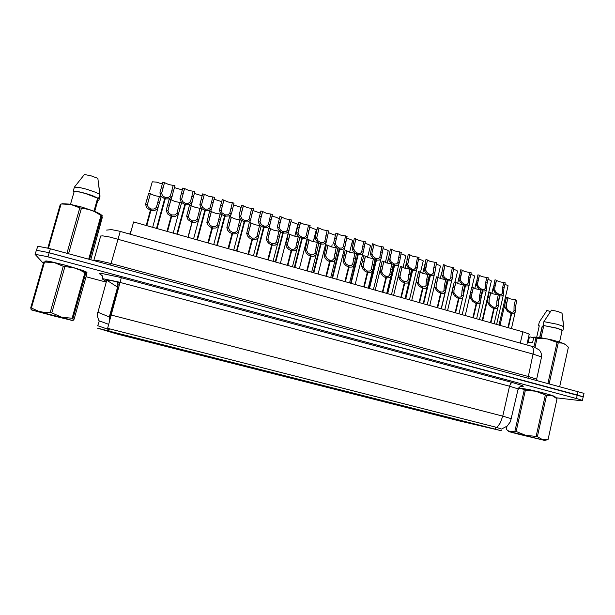 <?xml version="1.0" encoding="UTF-8"?>
<svg xmlns="http://www.w3.org/2000/svg" width="615" height="615" viewBox="0 0 615 615"><rect width="100%" height="100%" fill="white"/><g stroke="black" fill="none" stroke-linecap="round" stroke-linejoin="round"><path stroke-width="0.92" d="M453.501 418.669L441.232 415.586L453.501 418.669M471.251 423.182L459.044 420.107L471.251 423.182M435.589 414.118L423.251 411.012L435.589 414.118M417.5 409.521L405.093 406.392L417.5 409.521M399.243 404.878L386.758 401.733L399.243 404.878M380.808 400.196L368.247 397.029L380.808 400.196M362.189 395.468L349.551 392.278L362.189 395.468M343.401 390.686L330.678 387.481L343.401 390.686M324.42 385.866L311.605 382.63L324.42 385.866M305.255 381L292.348 377.741L305.255 381M285.906 376.08L272.899 372.79L285.906 376.08M266.364 371.114L253.257 367.793L266.364 371.114M246.623 366.094L233.408 362.75L246.623 366.094M226.689 361.028L213.359 357.653L226.689 361.028M206.548 355.916L193.102 352.503L206.548 355.916M186.214 350.742L172.638 347.298L186.214 350.742M165.666 345.522L151.967 342.04L165.666 345.522M144.909 340.249L131.072 336.736L144.909 340.249M123.946 334.921L109.962 331.37L123.946 334.921M488.833 427.648L476.679 424.596L488.833 427.648M304.533 381.454L292.34 378.371L304.533 381.454M322.644 386.051L310.537 382.991L322.644 386.051M340.587 390.61L328.556 387.573L340.587 390.61M393.446 404.032L381.638 401.057L393.446 404.032M410.751 408.429L399.004 405.477L410.751 408.429M427.902 412.788L416.217 409.844L427.902 412.788M444.891 417.101L433.275 414.179L444.891 417.101M358.368 395.13L346.414 392.116L358.368 395.13M375.988 399.604L364.111 396.606L375.988 399.604M286.252 376.811L273.967 373.705L286.252 376.811M267.802 372.129L255.425 369L267.802 372.129M249.175 367.393L236.706 364.241L249.175 367.393M230.371 362.619L217.81 359.437L230.371 362.619M211.399 357.799L198.722 354.594L211.399 357.799M192.241 352.933L179.457 349.697L192.241 352.933M172.9 348.021L160 344.754L172.9 348.021M153.366 343.062L140.351 339.757L153.366 343.062M133.655 338.058L120.509 334.721L133.655 338.058M461.734 421.375L450.172 418.469L461.734 421.375M317.079 384.437L304.717 381.315L317.079 384.437M335.413 389.095L323.136 385.997L335.413 389.095M353.579 393.708L341.379 390.625L353.579 393.708M407.069 407.291L395.084 404.278L407.069 407.291M371.575 398.274L359.452 395.222L371.575 398.274M389.403 402.81L377.356 399.765L389.403 402.81M459.098 420.514L447.313 417.547L459.098 420.514M441.916 416.147L430.062 413.165L441.916 416.147M424.565 411.743L412.657 408.737L424.565 411.743M298.575 379.732L286.121 376.588L298.575 379.732M279.894 374.989L267.348 371.814L279.894 374.989M261.029 370.199L248.391 367.001L261.029 370.199M241.987 365.364L229.249 362.135L241.987 365.364M222.761 360.482L209.915 357.223L222.761 360.482M203.35 355.547L190.396 352.264L203.35 355.547M183.754 350.573L170.678 347.252L183.754 350.573M163.959 345.545L150.767 342.194L163.959 345.545M143.979 340.464L130.657 337.082L143.979 340.464M123.792 335.336L110.339 331.923L123.792 335.336M476.133 424.834L464.394 421.89L476.133 424.834M456.353 419.607L444.33 416.586L456.353 419.607M438.81 415.148L426.725 412.112L438.81 415.148M421.106 410.651L408.952 407.591L421.106 410.651M403.232 406.108L391.009 403.033L403.232 406.108M385.19 401.526L372.89 398.428L385.19 401.526M366.978 396.898L354.601 393.777L366.978 396.898M348.59 392.232L336.136 389.087L348.59 392.232M330.032 387.512L317.494 384.344L330.032 387.512M311.29 382.753L298.667 379.563L311.29 382.753M292.371 377.948L279.648 374.727L292.371 377.948M273.268 373.09L260.453 369.846L273.268 373.09M253.98 368.193L241.057 364.918L253.98 368.193M234.5 363.242L221.469 359.944L234.5 363.242M214.827 358.245L201.689 354.917L214.827 358.245M194.963 353.195L181.709 349.835L194.963 353.195M174.906 348.098L161.522 344.7L174.906 348.098M154.642 342.955L141.135 339.518L154.642 342.955M134.178 337.75L120.532 334.283L134.178 337.75M473.742 424.027L461.773 421.014L473.742 424.027M97.293 328.141L501.363 430.738L459.159 420.883L117.05 334.014L97.293 328.141M130.895 231.717L130.526 231.401L129.773 234.115M130.196 234.23L133.593 221.954L523.565 332.031L528.569 333.86L529.446 334.568L529.092 334.914M86.6 272.729L86.976 272.507L86.308 271.976L82.187 270.277L66.681 265.519L50.576 261.621L45.971 260.921L44.98 261.344M554.822 396.967L554.991 396.56L552.524 395.56L542.276 392.654L529.223 389.641L518.668 387.927M496.982 427.517L500.333 422.882L502.724 416.094L111.146 314.995L107.61 328.341L495.582 427.087L501.471 429.032M108.632 324.313L99.307 320.876L99.046 321.199M97.677 325.827L99.307 320.876M583.95 393.708L583.143 397.244L582.29 396.498L577.285 394.968L47.586 252.381L36.339 250.244L35.193 254.249M109.093 329.617L97.939 325.812M99.03 320.945L97.577 316.71L97.639 312.082M555.852 397.728L582.013 400.796L582.666 400.696L582.274 400.388L577.762 398.904L46.425 256.424L35.07 254.341L43.419 263.428M584.027 393.354L48.785 248.352L37.83 246.208L36.4 250.228M583.251 396.921L49.2 252.803L48.008 256.839M496.366 280.417L499.472 281.739L505.23 282.831L503.839 289.127L503.677 294.347L502.201 295.915L499.872 295.953L498.188 303.257M497.204 294.677L494.668 292.179L493.291 289.273L494.875 280.202M499.365 295.077L499.488 294.516L501.556 294.316L502.286 293.34L502.447 288.42L503.793 282.408M494.967 279.817L496.405 280.24L494.806 287.382L494.783 290.057L496.074 292.256L499.157 294.416L499.272 295.046M504.877 284.368L507.583 285.406L507.975 286.175M487.318 298.49L487.741 298.629M507.913 297.752L510.404 298.852L516.9 300.166L515.493 306.585L515.378 312.028L513.894 313.65L511.58 313.704L508.374 327.741M507.905 327.611L511.111 313.573L507.529 311.29L504.977 307.485L504.93 304.156L506.406 297.529M510.996 312.974L511.165 312.212L513.048 312.089L513.956 310.982L514.086 305.87L515.447 299.743M506.491 297.145L507.952 297.568L506.337 304.856L506.337 307.615L507.998 310.237L510.827 312.113L511.111 313.573M53.851 315.964L72.047 320.392L66.266 318.601L31.565 309.952L53.851 315.964M85.7 273.152L72.977 318.532L73.108 320.4L74.123 319.2L86.531 274.928L86.538 272.514L85.646 273.137L79.635 269.885L73.969 267.832L63.299 266.272L54.335 262.613L43.834 261.99L30.75 307.761L38.945 311.398L44.472 312.458L50.199 312.497L63.299 266.272M72.977 318.532L72.124 318.286L84.878 272.837M64.875 266.695L51.791 312.904L61.577 317.186L72.124 318.286M51.791 312.904L50.199 312.497M85.716 272.56L86.192 272.507M86.323 272.422L80.504 269.754L66.512 265.519L50.276 261.636L46.725 261.114L45.572 261.467M53.244 315.687L60.854 317.317L39.767 312.036L53.244 315.687M32.08 309.614L31.165 309.568L30.75 307.761M86.584 272.637L86.008 271.876L82.018 270.239L66.681 265.534L50.738 261.675L46.187 260.983L45.095 261.306M101.898 216.595L102.413 217.087L100.852 222.645L100.622 221.154L102.198 215.527L101.644 215.78L94.51 211.56L88.844 209.492L79.835 207.901L70.871 204.503L61.054 203.942M102.198 215.527L99.715 213.689L94.918 211.499L82.164 207.17L69.287 204.095L62.215 203.688M94.018 211.137L97.662 198.199L98.6 198.468L99.745 194.378L97.854 178.381L91.058 175.829L84.447 174.491L74.392 187.114L73.223 191.219L74.169 191.488L70.517 204.326M99.745 194.378L95.479 192.257L86.8 189.274L80.181 187.66L74.392 187.114M98.6 198.468L92.35 195.608L85.623 193.41L79.004 191.795L73.223 191.219M97.662 198.199L85.662 193.564L79.596 192.072L74.169 191.488M90.797 259.699L102.413 217.087M98.523 183.17L99.991 196.185L98.854 200.229L97.931 199.96L94.71 211.414M97.847 200.252L98.854 200.229M518.583 434.19L544.967 440.509L517.745 433.552L508.705 431.553L518.583 434.19M548.042 439.648L557.029 398.758L548.042 439.648L545.836 440.117M557.029 398.758L552.239 395.653L546.604 395.26L537.395 436.735L542.607 439.64L548.003 439.617M537.395 436.735L536.149 436.419L545.374 394.938L535.673 391.217L525.356 390.31L521.066 388.411L518.476 388.242M554.546 396.783L550.356 394.922L537.848 391.601L526.048 389.057L518.56 388.096M546.604 395.26L545.374 394.938M521.835 434.913L537.502 438.649L521.835 434.913M525.356 390.31L516.1 431.484L514.947 431.207L524.195 390.087M516.1 431.484L525.748 435.351L536.149 436.419M507.021 426.164L506.299 429.347L507.89 430.631L510.896 431.768L514.947 431.207M554.745 396.913L552.362 395.53L539.001 391.847L518.637 387.965M539.686 337.45L542.23 326.104L543.491 326.888M568.406 347.221L565.708 344.7L562.64 343.208L558.174 342.793L547.35 338.973L536.549 338.173L533.789 337.097L538.648 337.297L551.025 339.68L560.157 342.194L564.916 344.192M565.992 344.9L564.593 343.908M563.794 326.942L562.033 313.158L557.959 311.459L551.478 310.098L543.868 321.676L543.037 325.381L543.783 325.596L541.077 337.673M563.84 327.403L562.333 326.035L557.275 324.282L543.868 321.676M543.783 325.596L556.506 328.156L561.088 329.778L563.025 331.085L561.756 329.863L556.752 328.103L543.037 325.381M533.789 337.097L532.644 342.209L528.224 342.248L529.369 337.197L528.508 337.497M529.369 337.197L530.261 336.943L533.612 337.889M536.741 337.051L539.263 325.812L538.525 325.596L539.309 322.114M539.355 321.937L546.889 310.483L550.479 311.521M538.525 325.596L539.132 326.411M479.362 275.389L481.876 276.581L488.302 277.849L486.888 284.176L486.657 289.35L485.135 290.933L482.729 290.98L480.83 299.159M480 289.657L477.524 287.174L476.225 284.391L477.863 275.159M481.03 296.169L482.245 290.834M482.252 290.103L482.383 289.542L484.336 289.434L485.235 288.435L485.489 283.461L486.849 277.427M477.947 274.805L479.4 275.236L477.724 282.677L477.732 285.175L478.97 287.282L482.037 289.442L482.145 290.072M462.203 270.308L464.763 271.553L471.213 272.829L469.783 279.172L469.483 284.315L467.915 285.906L465.432 285.96L463.31 294.992M462.634 284.591L460.22 282.124L458.974 279.272L460.689 270.07M463.326 292.786L464.755 285.752M464.902 285.414L465.109 284.53L466.939 284.491L468.053 283.407L468.369 278.457L469.752 272.399M460.766 269.754L462.234 270.185L460.574 277.38L460.527 280.248L462.003 282.593L464.771 284.43L464.855 285.053M444.891 265.188L447.497 266.472L453.978 267.756L452.571 273.836L452.102 279.341L450.534 280.84L447.966 280.894L441.355 308.822M445.099 279.479L442.754 277.027L441.601 274.39L443.361 264.934M445.598 288.758L447.497 280.755L447.105 280.609M447.459 280.417L447.682 279.464L449.573 279.425L450.772 278.188L451.095 273.406L452.502 267.325M443.43 264.658L444.906 265.096L443.108 275.089L444.568 277.526L447.336 279.364L447.497 280.755M427.41 260.014L430.062 261.352L436.573 262.643L434.559 274.313L432.998 275.72L430.346 275.774L423.635 303.825M427.41 274.313L425.126 271.884L424.05 269.362L425.872 259.745M427.717 284.63L429.87 275.635L429.293 275.42M429.847 275.389L430.093 274.351L432.045 274.313L433.252 273.137L433.713 268.009L435.089 262.205M425.934 259.515L427.425 259.953L425.557 269.977L427.294 272.729L429.747 274.252L429.87 275.635M487.941 279.394L490.878 280.502L491.339 281.293M470.852 274.382L474.027 275.558L474.557 276.373M453.609 269.324L456.791 270.446L457.622 271.4M436.196 264.219L439.61 265.403L440.532 266.387M490.662 292.725L493.207 293.862L499.726 295.185L498.304 301.627L498.112 307.031L496.582 308.668L494.191 308.73L490.939 322.821M490.47 322.69L493.722 308.592L490.132 306.308L487.641 302.495L487.595 299.451L489.148 292.486M493.622 308.046L493.814 307.239L495.575 307.193L496.689 305.993L496.882 300.904L498.265 294.754M489.225 292.133L490.701 292.563L489.056 299.874L489.048 302.734L490.639 305.263L493.468 307.139L493.722 308.592M473.258 287.643L476.51 289.004L482.406 290.149L480.953 296.622L480.73 301.85L479.377 303.526L476.64 303.702L473.35 317.855M472.874 317.724L476.164 303.564L472.581 301.281L470.121 297.376L470.098 294.708L471.728 287.397M476.095 303.087L476.294 302.219L478.116 302.165L479.262 300.958L479.477 296.199L480.922 289.719M471.805 287.074L473.289 287.505L471.62 294.846L471.567 297.706L473.12 300.235L475.949 302.119L476.164 303.564M455.692 282.508L458.336 283.738L464.917 285.076L463.495 291.264L463.149 296.761L461.75 298.444L458.928 298.636L455.584 312.843M455.108 312.704L458.444 298.498L454.862 296.199L452.486 292.394L452.525 289.342L454.147 282.254M458.398 298.083L458.613 297.145L460.689 297.007L461.704 295.8L462.05 290.534L463.418 284.637M454.216 281.97L455.715 282.4L453.962 290.057L453.924 292.64L455.761 295.492L458.26 297.045L458.444 298.498M437.957 277.334L440.655 278.61L447.259 279.948L445.821 286.167L445.398 291.618L443.684 293.44L441.047 293.516L437.657 307.784M437.173 307.646L440.563 293.37L436.973 291.072L434.682 287.359L434.743 284.222L436.404 277.065M440.524 293.048L440.771 292.033L442.708 291.971L443.953 290.672L444.314 285.737L445.752 279.51M436.466 276.812L437.98 277.25L436.143 285.214L436.12 287.52L437.588 290.034L440.409 291.925L440.563 293.37M420.06 272.107L422.805 273.429L429.447 274.774L427.979 281.017L427.487 286.429L425.718 288.258L422.989 288.343L419.561 302.672M419.069 302.534L422.505 288.204L418.915 285.898L416.663 282.093L416.739 279.325L418.492 271.822M422.482 287.966L422.751 286.867L424.757 286.805L425.98 285.637L426.456 280.586L427.925 274.336M418.546 271.607L420.076 272.053L418.115 282.254L419.568 284.868L422.39 286.759L422.505 288.204M400.088 277.496L398.543 277.05L399.842 279.671L401.664 281.555L404.27 282.985L404.193 281.547L401.38 279.648L399.942 276.842L401.995 266.802L404.785 268.202L411.458 269.555L409.405 281.193L407.591 283.038L404.77 283.131L401.288 297.514M398.543 277.05L398.612 274.106L400.411 266.526M404.263 282.862L404.562 281.655L406.638 281.585L407.922 280.34L409.921 269.109M381.761 272.23L380.201 271.784L381.446 274.398L383.245 276.281L385.866 277.719L385.828 276.281L383.014 274.375L381.638 271.676L383.752 261.506L386.597 262.92L393.3 264.281L391.155 275.904L389.287 277.765L386.366 277.857L382.838 292.31M380.201 271.784L380.316 268.832L382.161 261.183M385.866 277.719L382.338 292.163L386.197 276.389L388.342 276.312L389.664 275.059L391.747 263.827M363.25 266.91L361.674 266.456L362.881 269.07L364.657 270.954L367.286 272.399L367.286 270.969L364.78 269.385L363.165 266.549L365.325 256.163L368.231 257.593L374.966 258.961L372.767 270.462L370.807 272.437L367.785 272.537L364.211 287.051M361.674 266.456L361.789 263.789L363.734 255.786M363.742 286.921L367.655 271.069L369.876 270.992L371.329 269.493L373.405 258.508M344.569 261.544L342.978 261.083L344.131 263.689L345.891 265.58L348.521 267.025L348.559 265.595L345.745 263.681L344.477 261.083L346.729 250.759L349.689 252.212L356.462 253.588L354.132 265.173L352.157 267.056L349.028 267.171L345.399 281.739M342.978 261.083L345.13 250.336M344.969 281.616L348.936 265.703L351.234 265.618L352.741 264.073L354.878 253.126M325.704 256.117L324.097 255.656L325.197 258.262L326.934 260.145L329.571 261.598L329.655 260.176L327.142 258.592L325.643 255.848L327.949 245.308L330.962 246.776L337.781 248.16L335.436 259.545L333.322 261.629L330.086 261.752L326.411 276.381M324.097 255.656L326.342 244.839L327.949 245.308M326.012 276.266L330.032 260.283L332.415 260.199L333.976 258.608L336.182 247.699M306.654 250.643L305.032 250.174L306.078 252.78L307.8 254.664L310.444 256.124L310.56 254.71L308.054 253.111L306.601 250.374L308.991 239.804L312.059 241.288L318.908 242.687L316.218 254.572L313.927 256.271L310.959 256.271L307.231 270.969M305.032 250.174L307.369 239.335L308.991 239.804M306.862 270.861L310.944 254.818L313.127 254.818L314.857 253.472L317.302 242.218M287.413 245.116L285.775 244.647L286.775 247.238L288.466 249.129L291.126 250.589L291.279 249.183L288.481 247.253L287.351 244.562L289.842 234.246L292.971 235.753L299.866 237.152L297.037 249.075L294.716 250.743L291.648 250.743L287.858 265.496M285.775 244.647L288.204 233.769L289.842 234.246M287.528 265.403L291.664 249.29L294.224 249.183L295.754 247.845L298.237 236.683M267.986 239.535L266.333 239.058L267.279 241.649L268.955 243.54L271.607 245.008L271.815 243.602L269.016 241.664L267.94 239.074L270.508 228.634L273.69 230.156L280.625 231.571L277.819 243.294L275.32 245.154L272.137 245.162L268.301 259.976M266.333 239.058L268.855 228.15L270.508 228.634M268.009 259.891L272.199 243.709L274.851 243.602L276.458 242.179L278.979 231.094M248.375 233.892L246.7 233.416L247.591 235.999L249.236 237.89L251.904 239.366L252.15 237.967L249.352 236.029L248.337 233.531L250.982 222.961L255.002 224.736L261.206 225.928L258.185 237.813L255.732 239.504L252.442 239.519L248.545 254.402M246.7 233.416L249.313 222.476L250.982 222.961M248.291 254.326L252.542 238.074L254.971 238.067L256.878 236.637L259.545 225.444M228.557 228.203L226.874 227.711L227.704 230.294L229.326 232.186L232.001 233.669L232.293 232.27L229.779 230.663L228.534 227.934L231.263 217.233L235.361 219.032L241.587 220.232L238.543 231.993L235.952 233.808L232.539 233.823L228.596 248.768M226.874 227.711L229.579 216.749L231.263 217.233M228.373 248.706L232.685 232.385L235.199 232.37L237.113 231.009L239.911 219.747M216.749 245.423L224.552 216.065L221.777 214.481L218.663 226.182L215.98 228.05L212.444 228.073L208.439 243.079M207.893 242.925L211.898 227.911L208.324 225.536L206.886 222.453L209.654 210.96L215.511 213.274L220.085 213.989L217.31 225.075L215.242 226.62L212.629 226.635L208.262 243.033M211.352 211.452L208.531 222.269L209.723 224.906L212.237 226.52L211.898 227.911M188.336 216.641L186.614 216.142L188.021 219.716L191.596 222.1L191.972 220.716L189.466 219.094L188.328 216.549L191.242 205.618L195.47 207.463L201.766 208.669L198.591 220.316L195.816 222.23L192.149 222.261L188.082 237.336M186.614 216.142L189.52 205.118L191.242 205.618M187.944 237.298L192.38 220.831L195.078 220.808L197.238 219.201L200.06 208.178M167.918 210.776L166.181 210.276L167.511 213.836L171.085 216.226L171.508 214.85L168.994 213.221L167.918 210.776L170.924 199.721L175.229 201.589L181.556 202.804L178.35 214.351L175.444 216.357L171.639 216.388L167.518 231.532M166.181 210.276L169.187 199.214L170.924 199.721M167.418 231.501L171.916 214.966L174.722 214.935L176.889 213.397L179.826 202.304M147.3 204.849L145.54 204.341L146.793 207.901L150.36 210.299L150.836 208.923L148.323 207.293L147.293 204.757L150.406 193.763L154.78 195.655L161.145 196.877L157.824 208.431L154.872 210.422L150.929 210.461L146.747 225.667M145.54 204.341L148.653 193.248L150.406 193.763L147.308 205.026M146.685 225.651L151.244 209.039L154.157 209.008L156.371 207.47L159.4 196.37M411.304 270.177L412.073 270.477L411.988 269.093L409.221 267.248L407.783 264.45L409.782 254.764L412.473 256.178L419.015 257.477L417.516 263.897L417.201 268.232L415.594 270.423L412.557 270.615L405.762 298.775M409.544 269.101L407.338 266.687L406.315 264.112L408.229 254.51M412.065 270.331L412.342 269.201L414.356 269.147L415.594 267.963L417.516 257.039M393.154 264.873L394.115 265.265L394.061 263.889L391.301 262.036L389.91 259.238L391.97 249.529L394.715 250.958L401.295 252.265L399.435 262.813L397.744 265.203L394.607 265.403L387.711 293.686M391.509 263.835L389.38 261.437L388.426 258.9L390.41 249.229M394.115 265.234L394.415 263.989L396.506 263.943L397.751 262.805L399.773 251.819M374.089 244.447L371.875 253.403L373.997 244.24L376.795 245.693L383.399 247.007L381.123 258.584L379.409 260.076L376.48 260.145L369.492 288.543M373.305 258.508L371.252 256.14L370.368 253.634L372.436 243.894M369 288.404L375.988 260.007L374.835 259.515M369.023 288.412L376.326 258.738L378.486 258.677L379.793 257.477L381.877 246.554M371.875 253.403L372.682 256.094L375.965 258.631L375.988 260.007M356.331 254.103L357.684 254.695L357.707 253.326L354.947 251.466L353.656 248.583L355.847 238.904L359.406 240.58L365.348 241.695L362.981 253.242L360.867 254.871L358.184 254.841L351.104 283.346M354.932 253.142L352.956 250.797L352.141 248.322L354.286 238.505M350.665 283.223L358.068 253.434L360.298 253.372L361.643 252.158L363.803 241.241M418.63 259.061L422.274 260.314L423.289 261.329M400.903 253.864L404.462 255.025L405.885 256.224M383.007 248.621L387.135 249.998L388.326 251.074M364.941 243.325L368.946 244.593L370.599 245.869M337.658 248.629L339.211 249.336L339.265 247.968L336.513 246.108L335.275 243.317L337.535 233.516L340.441 235.007L347.121 236.337L344.669 247.845L342.847 249.39L339.711 249.482L332.531 278.111M336.451 247.776L334.337 245.116L333.745 242.687L335.967 233.054L337.535 233.516M332.131 277.995L339.634 248.076L341.679 248.099L343.316 246.792L345.561 235.876M318.808 243.102L320.553 243.924L320.653 242.564L317.901 240.696L316.717 237.721L319.047 228.08L322.729 229.802L328.718 230.925L326.188 242.402L323.936 244.094L321.061 244.07L313.788 272.814M317.794 242.356L315.718 239.704L315.18 237.175L317.463 227.612L319.047 228.08M313.419 272.714L321.022 242.671L323.413 242.594L324.828 241.372L327.149 230.464M299.774 237.505L301.727 238.459L301.857 237.106L299.397 235.553L297.998 232.908L300.374 222.592L304.125 224.337L310.144 225.467L307.485 236.983L305.209 238.628L302.234 238.605L294.862 267.471M298.959 236.89L296.914 234.23L296.445 231.617L298.782 222.123L300.374 222.592M294.524 267.379L302.234 237.213L304.709 237.136L306.178 235.86L308.561 224.998M280.555 231.847L282.708 232.939L282.885 231.594L280.425 230.033L279.072 227.396L281.532 217.049L285.345 218.817L291.395 219.947L288.658 231.425L286.306 233.108L283.231 233.093L275.751 262.082M279.94 231.371L278.08 229.026L277.511 226.197L279.917 216.572L281.532 217.049M275.443 261.998L283.261 231.701L285.829 231.617L287.351 230.302L289.788 219.478M261.152 226.128L263.512 227.373L263.727 226.028L261.267 224.467L259.968 221.831L262.505 211.452L266.387 213.244L272.46 214.381L269.57 225.936L267.218 227.542L264.035 227.527L256.447 256.632M260.729 225.79L258.907 223.453L258.4 220.624L260.875 210.976L262.505 211.452M256.186 256.555L264.112 226.136L266.456 226.151L268.34 224.698L270.846 213.905M241.557 220.347L244.124 221.746L244.386 220.408L241.926 218.84L240.673 216.296L243.294 205.802L247.238 207.616L253.349 208.762L250.466 220.147L247.953 221.915L244.655 221.9L236.96 251.135M241.341 220.162L239.55 217.825L239.081 215.189L241.649 205.318L243.294 205.802M236.729 251.066L244.77 220.516L247.514 220.424L249.137 219.055L251.712 208.277M346.706 237.982L352.664 240.365L351.411 245.839M332.154 244.762L331.531 246.946M328.302 232.593L334.537 235.007M313.927 239.466L316.31 229.672L313.266 241.626M309.714 227.15L316.31 229.672M295.523 234.115L297.906 224.291L294.839 236.252M290.957 221.654L297.906 224.291M272.014 216.111L276.604 217.418L279.333 218.855M252.888 210.522L260.314 213.136M224.552 216.065L224.844 214.735L222.115 212.844L221.185 210.538L223.898 200.098L227.911 201.935L234.046 203.088L231.74 212.752L231.025 214.527L229.38 215.896L225.082 216.219L217.287 245.577M221.761 214.474L220.001 212.137L219.593 209.515L222.238 199.614L223.898 200.098M217.087 245.523L225.236 214.843L227.75 214.85L229.703 213.451L232.401 202.596M201.528 205.064L199.852 204.572L200.59 207.047L202.15 208.877L204.78 210.33L205.118 209L202.658 207.424L201.512 204.887L204.311 194.34L208.393 196.2L214.558 197.354L211.545 208.639L208.854 210.491L205.318 210.484L197.415 239.965M199.852 204.572L202.635 193.848L204.311 194.34M197.254 239.927L205.518 209.115L208.124 209.115L210.13 207.693L212.898 196.862M184.562 188.559L181.656 199.275L184.531 188.521L188.682 190.404L194.878 191.565L191.803 202.804L189.02 204.695L185.353 204.695L177.343 234.3M179.957 198.783L181.656 199.275L182.74 201.635L185.2 203.211L176.797 234.146L184.815 204.541L181.31 202.22L179.957 198.783L182.84 188.029L184.531 188.521M177.22 234.269L185.599 203.327L188.298 203.327L190.389 201.851L193.202 191.073M161.584 193.425L159.869 192.933L161.153 196.362L164.651 198.691L165.081 197.369L162.621 195.785L161.576 193.341L164.551 182.647L168.779 184.554L175.006 185.722L171.846 196.946L168.994 198.845L165.197 198.845L157.071 228.58M159.869 192.933L162.844 182.148L164.551 182.647L161.591 193.533M156.986 228.557L165.481 197.484L168.279 197.484L170.393 196.047L173.307 185.223M233.577 204.872L241.103 207.401M214.074 199.175L221.7 201.635M194.378 193.425L202.104 195.831M174.491 187.621L182.309 189.974M162.322 184.062L156.41 182.117L152.259 181.809L149.437 191.634M120.063 282.685L110.392 280.394L106.533 280.056L117.796 287.259L118.18 284.384L117.557 281.739M102.128 275.489L99.392 273.66L101.321 273.36L118.549 277.011L512.18 382.438L510.65 383.483L509.489 386.235L118.134 281.893L103.451 278.818L102.713 279.179L106.172 281.347M512.18 382.438L522.412 385.636L523.242 386.435L520.82 386.358M518.068 389.41L518.453 389.18L517.238 388.58L509.489 386.235L502.724 416.094L511.449 418.746M109.378 321.499L109.347 316.986L109.216 322.106M99.761 273.959L102.467 275.981L102.897 279.302M121.34 277.742L111.146 314.995M117.019 281.601L117.826 284.315L117.688 286.744L109.347 316.986L97.908 312.228L106.979 279.325M541.361 357.838L541.746 357.353L540.208 356.446L533.074 354.094L110.008 237.106L102.651 235.868L100.168 236.075L100.445 236.752L93.91 260.084M110.608 265.057L120.256 231.455M93.357 260.376L98.3 260.575L111.054 263.543L528.977 376.649L535.665 378.802L536.857 379.47L536.441 379.77M528.024 377.864L533.359 352.495L533.19 348.336L531.429 346.191M520.936 386.328L522.273 386.335L519.975 386.712L518.168 388.988L510.442 421.667L507.198 426.003L501.533 429.047M117.765 283.853L118.142 283.976M106.61 230.118L111.538 229.626L119.003 231.117L533.751 346.898L539.117 349.827L540.547 351.688L541.515 354.355L541.515 357.146L536.426 380.132M86.031 276.719L105.988 282.024M499.488 294.516L499.664 295.162M499.703 295.3L499.872 295.953M511.165 312.212L511.58 313.704M44.503 262.075L31.411 307.907M61.039 204.188L48.447 248.268M47.801 248.106L60.355 204.18M66.981 253.265L79.835 207.901M81.395 208.339L68.557 253.695M101.767 215.842L89.567 259.369M88.721 259.138L100.983 215.435M537.056 338.242L535.012 347.344M533.897 346.945L535.896 338.081M547.973 383.253L557.036 342.47M558.259 342.816L549.203 383.583M559.75 386.435L568.437 347.083M482.383 289.542L482.729 290.98M465.109 284.53L465.432 285.96M464.963 285.821L464.879 285.229M447.682 279.464L447.966 280.894M430.093 274.351L430.346 275.774M493.814 307.239L494.191 308.73M476.294 302.219L476.64 303.702M458.613 297.145L458.928 298.636M440.771 292.033L441.047 293.516M422.751 286.867L422.989 288.343M404.27 282.985L400.788 297.376M404.562 281.655L404.77 283.131M401.995 266.802L400.45 266.357M386.197 276.389L386.366 277.857M383.752 261.506L382.192 261.052M367.286 272.399L363.703 286.905M367.655 271.069L367.785 272.537M365.325 256.163L363.757 255.702M348.521 267.025L344.892 281.593M348.936 265.703L349.028 267.171M346.729 250.759L345.138 250.297M329.571 261.598L325.889 276.235M330.032 260.283L330.086 261.752M310.444 256.124L306.708 270.815M310.944 254.818L310.959 256.271M291.126 250.589L287.336 265.349M291.664 249.29L291.648 250.743M271.607 245.008L267.771 259.83M272.199 243.709L272.137 245.162M251.904 239.366L248.014 254.249M252.542 238.074L252.442 239.519M232.001 233.669L228.05 248.614M232.685 232.385L232.539 233.823M212.629 226.635L212.444 228.073M221.777 214.481L220.085 213.989M191.596 222.1L191.972 220.716M192.38 220.831L192.149 222.261M171.085 216.226L166.965 231.371M171.916 214.966L171.639 216.388M171.508 214.85L167.011 231.386M150.36 210.299L146.186 225.505M151.244 209.039L150.929 210.461M150.836 208.923L146.27 225.536M412.073 270.477L405.27 298.644M412.342 269.201L412.557 270.615M409.782 254.764L408.275 254.318M394.115 265.265L387.219 293.547M394.415 263.989L394.607 265.403M391.97 249.529L390.448 249.075M376.326 258.738L376.48 260.145M373.997 244.24L372.459 243.786M357.684 254.695L350.604 283.207M358.068 253.434L358.184 254.841M355.847 238.904L354.302 238.451M339.211 249.336L332.031 277.965M339.634 248.076L339.711 249.482M320.553 243.924L313.273 272.676M321.022 242.671L321.061 244.07M301.727 238.459L294.347 267.325M302.234 237.213L302.234 238.605M282.708 232.939L275.228 261.936M283.261 231.701L283.231 233.093M263.512 227.373L255.925 256.486M264.112 226.136L264.035 227.527M244.124 221.746L236.437 250.982M244.77 220.516L244.655 221.9M225.236 214.843L225.082 216.219M204.78 210.33L196.869 239.819M205.518 209.115L205.318 210.484M185.599 203.327L185.353 204.695M184.815 204.541L185.2 203.211M164.651 198.691L156.518 228.426M165.481 197.484L165.197 198.845M165.081 197.369L156.587 228.442M495.137 429.07L495.582 427.087M108.386 330.77L108.747 329.448M108.817 330.878L109.416 328.718M520.328 343.093L522.873 331.839M576.501 398.558L577.285 394.968M50.361 248.775L49.208 252.811M578.108 391.394L577.324 394.984M495.221 285.36L493.784 284.945M494.944 290.511L493.499 290.088M503.831 293.094L502.394 292.679M504.054 287.943L502.616 287.528M506.752 302.795L505.292 302.372M506.506 308.084L505.046 307.661M515.516 310.675L514.063 310.252M515.708 305.378L514.255 304.955M478.201 280.379L476.74 279.956M477.863 285.529L476.41 285.106M486.826 288.143L485.381 287.72M487.111 282.985L485.658 282.562M461.019 275.351L459.551 274.92M460.62 280.509L459.151 280.086M469.676 283.146L468.215 282.723M470.006 277.988L468.545 277.557M443.676 270.277L442.193 269.847M443.223 275.443L441.747 275.013M452.356 278.103L450.887 277.68M452.748 272.937L451.279 272.507M426.18 265.157L424.681 264.719M425.665 270.331L424.173 269.9M434.882 273.014L433.398 272.583M435.335 267.84L433.844 267.402M489.486 297.806L488.01 297.376M489.186 303.103L487.71 302.68M498.281 305.716L496.812 305.294M498.527 300.412L497.058 299.989M472.059 292.771L470.567 292.34M471.697 298.075L470.206 297.652M480.876 300.72L479.393 300.289M481.184 295.408L479.7 294.977M454.47 287.689L452.963 287.259M454.047 293.001L452.54 292.571M463.31 295.669L461.819 295.238M463.672 290.349L462.18 289.919M436.712 282.562L435.197 282.124M436.227 287.882L434.713 287.451M445.583 290.572L444.076 290.142M446.006 285.245L444.499 284.807M418.792 277.388L417.262 276.942M418.246 282.716L416.716 282.277M427.686 285.429L426.164 284.991M428.171 280.094L426.649 279.656M400.696 272.161L399.15 271.715M409.621 280.24L408.083 279.794M410.167 274.897L408.629 274.451M382.43 266.887L380.87 266.433M391.386 274.997L389.825 274.551M391.993 269.647L390.44 269.193M363.995 261.56L362.42 261.098M372.967 269.701L371.399 269.255M373.643 264.342L372.075 263.889M345.376 256.178L343.785 255.717M354.378 264.358L352.795 263.904M355.116 258.992L353.533 258.538M326.573 250.751L324.966 250.29M335.606 258.969L334.007 258.508M336.413 253.595L334.814 253.126M307.592 245.27L305.97 244.801M316.656 253.518L315.041 253.057M317.532 248.137L315.918 247.668M288.427 239.735L286.79 239.258M297.514 248.022L295.884 247.553M298.46 242.633L296.83 242.156M269.078 234.146L267.425 233.662M278.188 242.464L276.542 241.987M279.202 237.067L277.557 236.591M249.529 228.496L247.86 228.011M258.669 236.852L257.009 236.375M259.761 231.455L258.1 230.971M229.795 222.799L228.104 222.307M238.966 231.186L237.282 230.71M240.127 225.782L238.443 225.298M209.861 217.041L208.154 216.549M208.546 222.446L206.84 221.961M219.055 225.467L217.356 224.982M220.293 220.055L218.602 219.563M189.728 211.222L188.006 210.722M198.953 219.693L197.238 219.201M200.267 214.266L198.553 213.774M169.386 205.349L167.649 204.849M178.642 213.851L176.912 213.359M180.034 208.424L178.304 207.924M148.845 199.414L147.093 198.906M158.124 207.955L156.379 207.455M159.6 202.52L157.855 202.02M408.514 259.991L407.007 259.553M407.945 265.173L406.438 264.734M417.247 267.879L415.748 267.44M417.754 262.697L416.255 262.259M390.686 254.771L389.164 254.326M390.056 259.961L388.534 259.522M399.45 262.697L397.928 262.259M400.019 257.508L398.505 257.062M372.698 249.513L371.16 249.06M371.998 254.702L370.461 254.256M381.477 257.462L379.947 257.016M382.107 252.265L380.577 251.819M354.532 244.193L352.979 243.74M353.771 249.398L352.218 248.944M363.342 252.181L361.797 251.735M364.034 246.976L362.489 246.523M336.197 238.828L334.629 238.374M335.375 244.04L333.807 243.586M345.038 246.853L343.478 246.4M345.791 241.641L344.231 241.18M317.686 233.416L316.11 232.954M316.802 238.628L315.218 238.166M326.55 241.472L324.974 241.011M327.372 236.252L325.804 235.791M299.005 227.95L297.406 227.481M298.044 233.17L296.453 232.701M307.892 236.037L306.301 235.576M308.784 230.81L307.193 230.341M280.14 222.43L278.526 221.954M279.118 227.658L277.503 227.189M289.058 230.548L287.451 230.079M290.011 225.313L288.404 224.844M261.091 216.857L259.469 216.38M259.999 222.092L258.369 221.615M270.039 225.013L268.417 224.536M271.061 219.77L269.439 219.294M241.864 211.229L240.219 210.745M240.696 216.465L239.05 215.988M250.835 219.417L249.198 218.94M251.927 214.174L250.29 213.697M222.446 205.548L220.785 205.064M221.208 210.791L219.547 210.307M231.44 213.774L229.787 213.29M232.608 208.516L230.956 208.039M202.835 199.806L201.159 199.321M211.86 208.07L210.192 207.586M213.097 202.812L211.429 202.327M183.039 194.017L181.348 193.517M192.088 202.312L190.404 201.82M193.402 197.046L191.719 196.554M163.044 188.167L161.338 187.667M172.115 196.5L170.417 196.001M173.507 191.227L171.808 190.727M108.609 330.824L108.963 329.548M130.011 234.177L130.726 231.586M526.832 344.907L529.231 334.291M582.436 400.473L583.212 396.906M109.585 317.079L117.819 287.267M493.453 286.521L491.854 293.417M496.42 280.502L494.752 287.743M503.401 294.954L496.62 324.428M508.059 285.767L499.026 325.104M505.069 303.418L500.026 325.389M507.959 297.821L506.314 305.017M515.086 312.674L511.449 328.61M72.37 320.323L72.993 320.154M84.409 271.223L85.946 272.791M99.353 213.505L101.475 215.688M544.775 440.425L546.935 439.81M553.708 396.083L554.292 396.629M542.322 326.219L539.801 337.474M561.941 313.073L563.609 326.765M563.732 326.88L562.91 330.578M562.148 330.44L559.581 342.009M476.318 282.054L474.811 288.489M479.431 275.497L477.671 283.031M486.38 289.942L479.5 319.592M459.051 277.427L457.614 283.515M462.28 270.446L460.435 278.249M469.207 284.883L462.211 314.711M441.632 272.691L440.255 278.487M444.968 265.342L443.054 273.398M451.871 279.779L444.776 309.791M424.058 267.871L422.736 273.406M427.494 260.191L425.503 268.494M434.382 274.621L427.171 304.825M491.4 280.886L482.252 320.369M474.588 275.966L471.974 287.12M457.622 271.007L454.985 282.193M440.509 266.003L437.842 277.211M487.641 299.182L482.706 320.5M490.732 292.809L488.987 300.335M497.819 307.661L494.122 323.721M470.106 294.639L465.217 315.564M473.335 287.751L471.505 295.577M480.392 302.595L476.633 318.785M452.432 289.957L447.566 310.575M455.776 282.646L453.862 290.749M462.811 297.483L458.982 313.804M434.597 285.168L429.739 305.547M438.049 277.488L436.058 285.852M445.068 292.317L441.17 308.768M416.601 280.294L411.75 300.466M420.153 272.284L418.085 280.886M427.156 287.105L423.189 303.695M398.443 275.351L393.585 295.338M402.087 267.025L399.942 275.866M409.075 281.847L405.039 298.575M380.108 270.331L375.242 290.165M383.845 261.721L381.623 270.785M390.832 276.527L386.72 293.401M365.433 256.363L363.134 265.642M372.413 271.161L368.224 288.181M346.837 250.951L344.462 260.437M353.825 265.742L349.551 282.915M328.056 245.485L325.612 255.179M335.06 260.26L330.709 277.596M309.099 239.965L306.578 249.851M316.11 254.733L311.682 272.222M289.949 234.392L287.351 244.47M296.983 249.152L292.471 266.802M270.608 228.765L267.94 239.02M277.68 243.509L273.075 261.321M251.074 223.076L248.337 233.516M258.185 237.813L253.488 255.794M231.348 217.333L228.534 227.942M238.497 232.055L233.715 250.213M211.414 211.529L208.539 222.307M218.625 226.235L213.743 244.578M191.288 205.671L188.336 216.611M198.553 220.362L193.579 238.889M170.955 199.744L167.926 210.845M178.288 214.427L173.215 233.139M157.824 208.431L152.651 227.335M406.33 262.982L405.047 268.278M409.859 254.994L407.791 263.52M416.739 269.416L409.413 299.812M388.442 258.016L387.196 263.089M392.055 249.744L389.918 258.492M398.927 264.166L391.486 294.746M380.954 258.861L373.397 289.642M355.947 239.104L353.663 248.26M362.819 253.511L355.139 284.491M423.243 260.945L420.46 272.514M405.823 255.848L402.979 267.556M388.242 250.712L385.351 262.505M370.507 245.523L367.57 257.385M337.635 233.7L335.283 243.056M344.515 248.099L336.705 279.287M319.139 228.25L316.717 237.79M326.035 242.641L318.109 274.036M300.474 222.745L297.983 232.47M307.392 237.129L299.328 268.732M281.624 217.187L279.064 227.089M288.566 231.563L280.371 263.381M262.59 211.575L259.961 221.646M269.57 225.936L268.978 228.188M243.371 205.91L240.665 216.149M250.39 220.262L249.767 222.607M352.603 240.288L349.635 252.196M223.96 200.183L221.192 210.584M231.025 214.527L230.371 216.98M204.357 194.401L201.52 204.964M211.475 208.731L210.791 211.291M191.742 202.881L191.019 205.556M171.816 196.977L171.039 199.829"/></g></svg>
